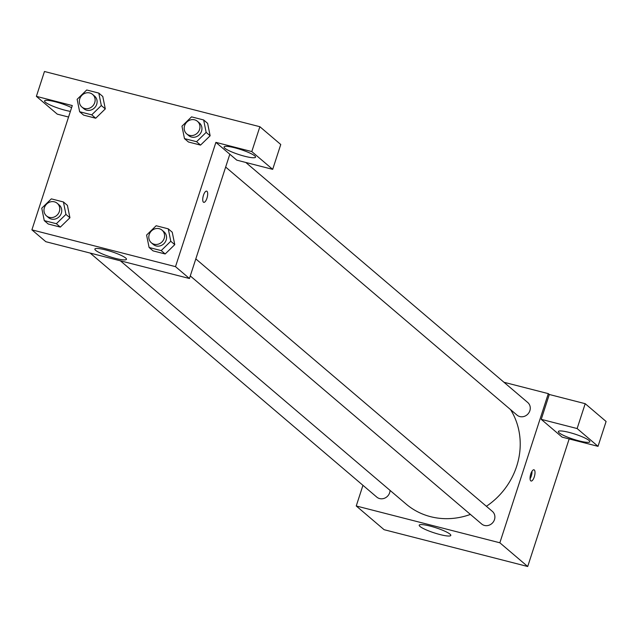 <?xml version="1.0" encoding="UTF-8"?>
<svg xmlns="http://www.w3.org/2000/svg" width="638" height="638" viewBox="0 0 638 638"><rect width="100%" height="100%" fill="white"/><g stroke="black" fill="none" stroke-linecap="round" stroke-linejoin="round"><path stroke-width="0.96" d="M569.16 438.936L527.706 566.504L384.1 529.692L356.243 505.974L362.95 485.319M440.005 534.556A16.604 2.688 18 0 1 419.214 525.178A16.604 2.688 18 0 1 435.842 527.754A16.604 2.688 18 0 1 450.803 535.442A16.604 2.688 18 0 1 440.005 534.556M503.996 382.282L548.313 393.638L499.849 542.786L527.706 566.504M499.849 542.786L356.243 505.974M534.301 469.975A5.79 2.089 -75.6 0 1 534.421 476.419A5.79 2.089 -75.6 0 1 531.095 481.02A5.79 2.089 -75.6 0 1 530.513 474.895A5.79 2.089 -75.6 0 1 533.974 469.799A5.79 2.089 -75.6 0 1 534.301 469.975M541.231 419.341L562.118 437.134L598.021 446.337L577.127 428.545L541.231 419.341L549.302 394.483L548.313 393.638M530.066 478.763A5.79 2.089 104.4 0 0 531.988 471.291M579.081 440.882A16.556 2.672 18 0 1 558.362 431.535A16.556 2.672 18 0 1 574.926 434.103A16.556 2.672 18 0 1 589.847 441.767A16.556 2.672 18 0 1 579.081 440.882M577.127 428.545L585.205 403.687L549.302 394.483M598.021 446.337L606.1 421.479L585.205 403.687M190.276 275.927L481.642 523.981A8.278 7.608 -49.6 0 0 492.799 522.61A8.278 7.608 -49.6 0 0 492.369 511.381L195.81 258.9M225.653 167.052L517.019 415.107A8.278 7.608 -49.6 0 0 529.859 410.72A8.278 7.608 -49.6 0 0 527.746 402.506L245.797 162.467M90.149 253.063L376.803 497.114A8.278 7.608 -49.6 0 0 389.651 492.727A8.278 7.608 -49.6 0 0 390.057 490.407M120.383 260.814L406.095 504.052A71.241 65.459 -49.6 0 0 470.405 514.419M486.387 506.285A71.241 65.459 -49.6 0 0 516.66 466.306A71.241 65.459 -49.6 0 0 510.575 409.628M229.824 154.229L189.438 278.511L45.832 241.706L31.9 229.847L72.285 105.557L36.382 96.354L44.461 71.496L259.873 126.715L280.76 144.499L272.689 169.357L251.795 151.573L215.891 142.37L236.786 160.154L272.689 169.357M70.395 111.379A16.556 2.672 18 0 1 65.275 110.278A16.556 2.672 18 0 1 44.556 100.924A16.556 2.672 18 0 1 54.756 101.657A16.556 2.672 18 0 1 71.608 107.647M244.785 156.286A16.556 2.672 18 0 1 224.066 146.931A16.556 2.672 18 0 1 240.638 149.507A16.556 2.672 18 0 1 255.551 157.163A16.556 2.672 18 0 1 244.785 156.286M251.795 151.573L259.873 126.715M68.553 117.033L57.276 114.146L36.382 96.354M91.736 114.84L95.716 118.229L83.626 115.127L95.716 118.229L105.294 108.907L102.782 96.482L105.294 108.907L101.314 105.517L91.736 114.84L79.646 111.746L77.134 99.321L86.712 89.99L98.802 93.092L101.314 105.517M63.425 201.967L65.937 214.392L56.359 223.715L44.269 220.62L41.757 208.195L51.335 198.865L63.425 201.967L67.405 205.356L69.941 217.773M56.359 223.715L60.339 227.104L48.249 224.01L60.339 227.104L69.917 217.781L67.405 205.356M168.265 228.835L172.244 232.224L174.772 244.649L165.178 253.972L153.08 250.878L165.178 253.972L161.199 250.59L149.101 247.488L146.588 235.063L156.174 225.74L168.265 228.835L170.777 241.26L161.199 250.59M196.568 141.708L200.547 145.097L188.457 142.003L200.547 145.097L210.133 135.774L207.621 123.349L210.133 135.774L206.154 132.385L196.568 141.708L184.478 138.613L181.966 126.188L191.544 116.866L203.642 119.96L206.154 132.385M215.891 142.37L175.506 266.652L31.9 229.847M95.66 250.335A16.604 2.688 18 0 1 94.879 249.051A16.604 2.688 18 0 1 111.498 251.627A16.604 2.688 18 0 1 126.46 259.315A16.604 2.688 18 0 1 112.782 257.64A16.604 2.688 18 0 1 95.66 250.335M175.506 266.652L189.438 278.511M203.769 202.35A5.79 2.089 104.4 0 0 207.095 197.74A5.79 2.089 104.4 0 0 206.975 191.304A5.79 2.089 -75.6 0 1 207.095 197.748A5.79 2.089 -75.6 0 1 203.769 202.358A5.79 2.089 -75.6 0 1 203.187 196.225A5.79 2.089 -75.6 0 1 206.648 191.129A5.79 2.089 -75.6 0 1 206.975 191.304A5.79 2.089 104.4 0 0 206.648 191.129M151.326 242.767L153.319 244.466A8.278 7.608 -49.6 0 0 166.159 240.079A8.278 7.608 -49.6 0 0 164.046 231.857L162.06 230.166A8.278 7.608 -49.6 0 0 150.903 231.538A8.278 7.608 -49.6 0 0 151.326 242.767A8.278 7.608 -49.6 0 0 164.173 238.389A8.278 7.608 -49.6 0 0 162.06 230.166M172.244 232.224L174.756 244.649L170.777 241.26M149.101 247.488L153.08 250.878M46.494 215.899L48.488 217.598A8.278 7.608 -49.6 0 0 61.328 213.212A8.278 7.608 -49.6 0 0 59.214 204.989L57.229 203.299A8.278 7.608 -49.6 0 0 46.072 204.67A8.278 7.608 -49.6 0 0 46.494 215.899A8.278 7.608 -49.6 0 0 59.342 211.513A8.278 7.608 -49.6 0 0 57.229 203.299M65.937 214.392L69.917 217.781M44.269 220.62L48.249 224.01M186.703 133.892L188.696 135.591A8.278 7.608 -49.6 0 0 201.536 131.205A8.278 7.608 -49.6 0 0 199.423 122.982L197.437 121.292A8.278 7.608 -49.6 0 0 186.28 122.663A8.278 7.608 -49.6 0 0 186.703 133.892A8.278 7.608 -49.6 0 0 199.55 129.514A8.278 7.608 -49.6 0 0 197.437 121.292M203.642 119.96L207.621 123.349M184.478 138.613L188.457 142.003M81.871 107.024L83.857 108.715A8.278 7.608 -49.6 0 0 96.705 104.337A8.278 7.608 -49.6 0 0 94.591 96.115L92.598 94.424A8.278 7.608 -49.6 0 0 81.449 95.796A8.278 7.608 -49.6 0 0 81.871 107.024A8.278 7.608 -49.6 0 0 94.719 102.638A8.278 7.608 -49.6 0 0 92.598 94.424M98.802 93.092L102.782 96.482M79.646 111.746L83.626 115.127"/></g></svg>
